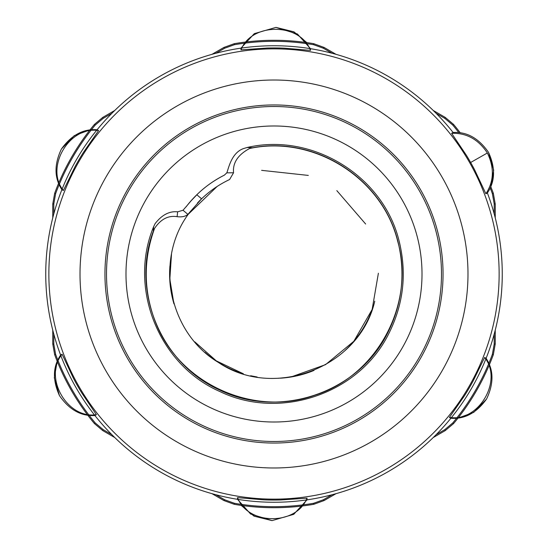<?xml version="1.0" encoding="UTF-8"?>
<svg xmlns="http://www.w3.org/2000/svg" width="548" height="548" viewBox="0 0 548 548"><rect width="100%" height="100%" fill="white"/><g stroke="black" fill="none" stroke-linecap="round" stroke-linejoin="round"><path stroke-width="0.82" d="M125.985 274A148.015 148.015 0 0 1 348.007 145.816A148.015 148.015 0 0 1 348.007 402.184A148.015 148.015 0 0 1 125.985 274M224.516 175.059A110.621 110.621 0 0 0 186.053 206.897A110.621 110.621 0 0 1 224.516 175.059A110.621 110.621 0 0 0 192.211 199.513L196.814 194.759C204.712 187.005 213.891 180.47 224.351 175.148L226.804 172.846L233.551 172.771L229.598 179.525C219.214 184.429 209.877 190.855 201.589 198.808L196.814 194.759M197.492 202.979A104.387 104.387 0 0 1 201.589 198.808L187.896 214.371C185.423 216.494 181.826 217.261 177.1 216.672L177.648 211.829C169.387 210.959 161.859 214.912 155.077 223.68L153.666 226.639L153.255 231.441C130.773 291.378 161.352 364.105 219.823 390.073C278.877 419.158 356.775 393.334 386.765 334.753C402.253 304.798 405.904 273.459 397.725 240.75C382.251 178.586 315.71 135.842 252.731 147.755L247.127 147.501L244.086 148.392M177.655 211.829L183.032 210.254L187.348 205.247M186.053 206.897A110.621 110.621 0 0 1 187.341 205.24L192.211 199.513M291.522 376.928L278.425 378.291M204.966 352.302A104.387 104.387 0 0 0 243.387 373.798L216.282 360.858L194.759 341.829M173.908 303.64L169.832 279.185L171.483 254.423M188.649 213.891L217.179 186.43M261.615 170.346L308.319 175.415M336.821 190.629L365.653 224.029M378.387 273.247L372.133 309.504L353.844 341.267L325.526 364.653L290.933 377.003M242.113 373.4L239.599 372.592M257.142 377.01L250.648 375.743A104.387 104.387 0 0 0 253.573 376.373M190.382 201.575L196.835 194.78M373.257 306.339A104.387 104.387 0 0 1 345.021 350.508M314.004 370.421A104.387 104.387 0 0 1 280.336 378.195M374.757 301.188C359.714 367.146 274.308 400.41 218.392 362.434C167.702 332.259 153.618 257.245 190.711 211.069M173.99 303.928A104.387 104.387 0 0 1 169.914 266.081M249.6 148.515L252.731 147.748M233.551 172.771C232.619 162.811 237.969 154.728 249.593 148.508C313.477 134.692 382.333 177.922 397.732 241.428C415.631 304.222 376.894 375.887 314.579 395.334C253.073 417.302 179.045 383.319 155.605 322.409C143.48 291.241 143.138 259.903 154.57 228.4C160.756 219.173 168.27 215.261 177.1 216.672M244.079 148.385C231.489 152.351 228.619 168.318 226.81 172.853M153.666 226.639C127.992 288.015 158.838 364.845 219.775 391.478C279.555 420.604 358.125 394.176 388.162 334.876C403.671 304.551 407.233 272.883 398.828 239.887C382.593 175.408 311.881 132.308 247.127 147.501M153.255 231.441L154.57 228.4M91.345 129.855A232.681 232.681 0 0 1 95.222 125.074L103.182 118.368L102.791 117.375L114.758 110.463A228.256 228.256 0 0 1 211.994 54.327L223.961 47.416L234.243 43.696A233.708 233.708 0 0 1 244.922 42.107M57.835 360.111A232.681 232.681 0 0 1 55.636 354.364L53.807 344.117L52.759 343.959L52.759 330.136A228.256 228.256 0 0 1 52.759 217.864L52.759 204.041L54.67 193.28A233.708 233.708 0 0 1 58.636 183.238M240.497 504.256A232.681 232.681 0 0 1 234.414 503.29L224.625 499.755L223.961 500.584L211.994 493.673A228.256 228.256 0 0 1 114.758 437.537L102.791 430.625L94.434 423.583A233.708 233.708 0 0 1 87.714 415.131A233.708 233.708 0 0 0 94.434 423.583L95.222 422.926A232.681 232.681 0 0 1 89.146 415.315M456.655 418.145A232.681 232.681 0 0 1 452.778 422.926L444.818 429.632L445.209 430.625L433.242 437.537A228.256 228.256 0 0 1 336.006 493.673L324.039 500.584L313.757 504.304A233.708 233.708 0 0 1 303.078 505.893A233.708 233.708 0 0 0 313.757 504.304L313.586 503.29A232.681 232.681 0 0 1 303.955 504.749M490.165 187.889A232.681 232.681 0 0 1 492.364 193.636L494.193 203.883L495.241 204.041L495.241 217.864A228.256 228.256 0 0 1 495.241 330.136L495.241 343.959L494.193 344.117L492.364 354.364L493.33 354.72L495.241 343.959M419.693 191.375A167.489 167.489 0 0 1 356.625 419.693A167.489 167.489 0 0 1 128.307 356.625A167.489 167.489 0 0 1 191.375 128.307A167.489 167.489 0 0 1 419.693 191.375M470.636 162.482A228.256 228.256 0 0 1 474.705 169.983L485.898 193.78C493.974 181.361 494.46 167.763 487.364 152.995L470.636 162.482A228.256 228.256 0 0 0 466.293 155.139L451.614 133.322L453.093 132.479A228.256 228.256 0 0 0 310.49 48.683L310.476 50.382C300.167 22.591 251.669 22.221 240.976 49.847L267.212 48.039A228.256 228.256 0 0 1 284.268 48.176L310.476 50.382M484.638 357.474L473.082 381.1A228.256 228.256 0 0 1 464.437 395.807L449.422 417.398C478.678 422.364 503.208 380.552 484.631 357.474L486.103 358.337A228.256 228.256 0 0 0 487.378 192.937L485.898 193.78M451.531 417.473A228.256 228.256 0 0 0 485.727 359.283M307.024 498.153L280.788 499.961A228.256 228.256 0 0 1 263.732 499.824L237.524 497.618C247.833 525.409 296.331 525.779 307.024 498.153L307.01 499.858A228.256 228.256 0 0 0 450.888 418.261L449.422 417.398M238.517 499.481A228.256 228.256 0 0 0 306.003 500.002M240.976 49.847L240.99 48.142A228.256 228.256 0 0 0 97.112 129.739L98.578 130.602C69.322 125.636 44.792 167.448 63.369 190.526L61.897 189.663A228.256 228.256 0 0 0 60.623 355.063L62.102 354.22C43.176 377.079 67.123 419.227 96.393 414.678L94.907 415.521A228.256 228.256 0 0 0 237.51 499.317L237.524 497.618M60.986 356.008A228.256 228.256 0 0 0 94.283 414.72M96.469 130.527A228.256 228.256 0 0 0 62.273 188.718M309.483 48.519A228.256 228.256 0 0 0 241.997 47.998M223.961 500.584L234.243 504.304A233.708 233.708 0 0 0 241.353 505.42A233.708 233.708 0 0 1 234.243 504.304L234.414 503.29M445.209 430.625L453.566 423.583A233.708 233.708 0 0 0 458.094 417.98A233.708 233.708 0 0 1 453.566 423.583L452.778 422.926M495.241 204.041L493.33 193.28A233.708 233.708 0 0 0 490.734 186.567M458.984 416.829A233.708 233.708 0 0 0 488.789 366.112A233.708 233.708 0 0 1 458.984 416.829M489.364 364.763A233.708 233.708 0 0 0 493.33 354.72A233.708 233.708 0 0 1 489.364 364.763M444.818 429.632L436.153 434.646M332.047 494.748L323.375 499.755L313.586 503.29M242.798 505.619A233.708 233.708 0 0 0 301.619 506.071A233.708 233.708 0 0 1 242.798 505.619M224.625 499.755L215.953 494.748M111.847 434.646L103.182 429.632L95.222 422.926M55.636 354.364L54.67 354.72A233.708 233.708 0 0 0 57.266 361.433A233.708 233.708 0 0 1 54.67 354.72L52.759 343.959M57.814 362.79A233.708 233.708 0 0 0 86.837 413.959A233.708 233.708 0 0 1 57.814 362.79M53.8 213.898L53.807 203.883L55.636 193.636L54.67 193.28M53.807 344.117L53.8 334.102M102.791 117.375L94.434 124.417A233.708 233.708 0 0 0 89.906 130.02M89.016 131.171A233.708 233.708 0 0 0 59.211 181.888M103.182 118.368L111.847 113.354M215.953 53.252L224.625 48.245L234.414 44.71L234.243 43.696M336.006 54.327L324.039 47.416L313.757 43.696A233.708 233.708 0 0 0 306.647 42.58M305.202 42.381A233.708 233.708 0 0 0 246.381 41.929M307.503 43.744A232.681 232.681 0 0 1 313.586 44.71L323.375 48.245L332.047 53.252M436.153 113.354L444.818 118.368L452.778 125.074L453.566 124.417L445.209 117.375L433.242 110.463M460.286 132.869A233.708 233.708 0 0 0 453.566 124.417M494.193 203.883L494.2 213.898M494.2 334.102L494.193 344.117M90.023 129.869L74.261 135.637L61.438 148.967M486.103 358.337C493.748 369.921 493.919 383.456 486.61 398.944C476.637 412.863 464.731 419.302 450.888 418.261M457.977 418.131L473.739 412.363L486.562 399.033M307.01 499.858L293.714 514.346L272.103 520.6L250.587 514.01L237.51 499.317M490.809 186.738L493.693 170.202L488.563 152.433M96.386 414.678L81.707 392.861A228.256 228.256 0 0 1 73.295 378.017L62.102 354.22M94.907 415.521C81.056 416.35 69.247 409.726 59.485 395.656C52.423 380.059 52.8 366.53 60.623 355.063M241.168 505.393L254.046 516.161L272 520.6M63.363 190.526L74.918 166.9A228.256 228.256 0 0 1 83.563 152.193L98.578 130.602M61.897 189.663C54.252 178.079 54.081 164.544 61.39 149.056C71.363 135.137 83.269 128.698 97.112 129.739M306.832 42.607L293.954 31.839L276 27.4M240.99 48.142L254.286 33.654L275.897 27.4L297.413 33.99L310.49 48.683M57.191 361.262L54.307 377.798L59.437 395.567M487.364 152.995C478.349 139.343 466.43 132.787 451.6 133.322M453.093 132.479C466.944 131.65 478.753 138.274 488.515 152.344C495.577 167.941 495.2 181.47 487.378 192.937M187.896 214.371L183.039 210.254M190.608 126.951A169.051 169.051 0 0 0 188.348 419.747A169.051 169.051 0 0 0 443.044 275.302A169.051 169.051 0 0 0 190.608 126.951M178.306 105.264A193.985 193.985 0 0 0 175.716 441.243A193.985 193.985 0 0 0 467.978 275.493A193.985 193.985 0 0 0 178.306 105.264M162.934 78.165A225.139 225.139 0 0 0 78.165 385.066A225.139 225.139 0 0 0 385.066 469.835A225.139 225.139 0 0 0 469.835 162.934A225.139 225.139 0 0 0 162.934 78.165M492.364 354.364A232.681 232.681 0 0 1 488.809 363.434M488.282 364.694A232.681 232.681 0 0 1 457.498 417.069M323.375 499.755L324.039 500.584M302.592 504.92A232.681 232.681 0 0 1 241.846 504.448M103.182 429.632L102.791 430.625M88.317 414.226A232.681 232.681 0 0 1 58.348 361.379M53.807 203.883L52.759 204.041M95.222 125.074L94.434 124.417M55.636 193.636A232.681 232.681 0 0 1 59.191 184.566M59.718 183.306A232.681 232.681 0 0 1 90.502 130.931M224.625 48.245L223.961 47.416M313.586 44.71L313.757 43.696M234.414 44.71A232.681 232.681 0 0 1 244.045 43.251M245.408 43.08A232.681 232.681 0 0 1 306.154 43.552M323.375 48.245L324.039 47.416M444.818 118.368L445.209 117.375M492.364 193.636L493.33 193.28M452.778 125.074A232.681 232.681 0 0 1 458.854 132.685"/></g></svg>
